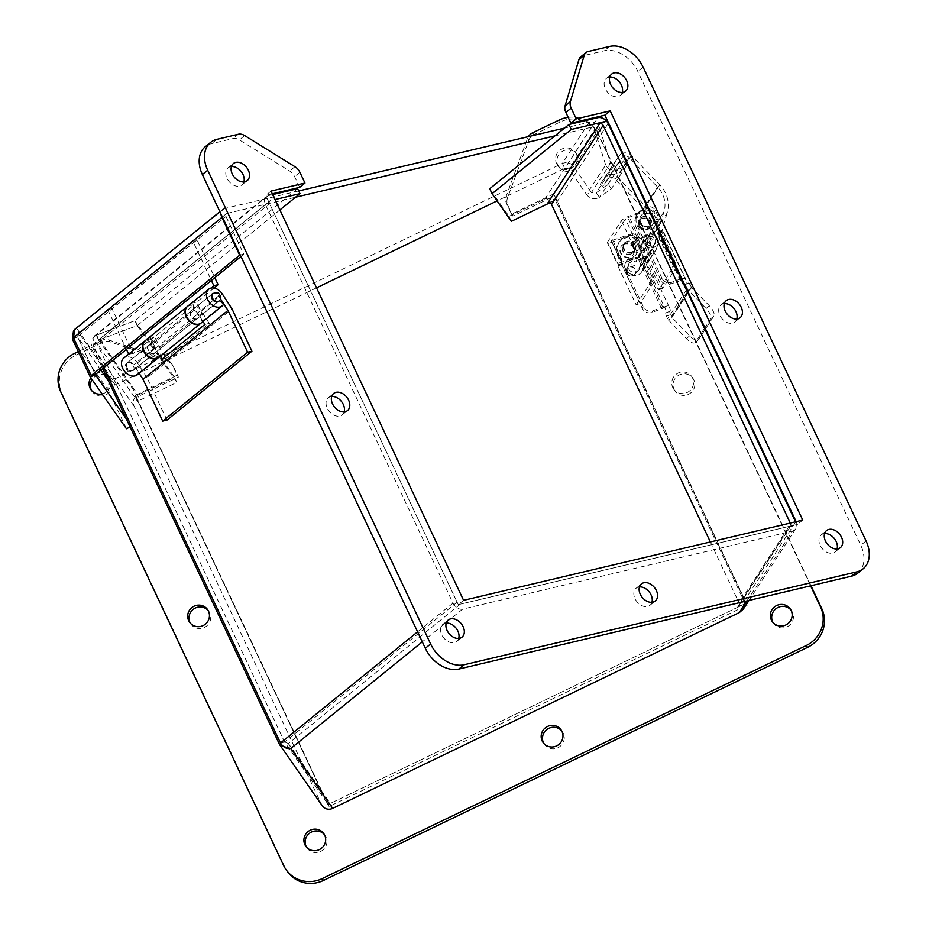 <?xml version="1.0" encoding="UTF-8"?>
<svg xmlns="http://www.w3.org/2000/svg" width="929" height="929" viewBox="0 0 929 929"><rect width="100%" height="100%" fill="white"/><g stroke="black" fill="none" stroke-linecap="round" stroke-linejoin="round"><path stroke-width="0.7" stroke-dasharray="4.64 3.48" d="M705.053 329.54L698.562 339.491A9.778 3.855 48.4 0 1 698.294 339.805A9.778 3.855 48.4 0 1 689.632 335.822L671.957 317.532L691.606 287.421L709.268 305.711A9.778 3.855 48.4 0 1 713.855 316.046L705.459 328.912M691.606 287.421A1.219 1.115 -146.9 0 1 691.362 287.073L690.166 284.529L686.09 286.051L687.286 288.582A5.911 5.4 -146.9 0 0 688.435 290.243L706.098 308.533A9.778 3.855 48.4 0 1 710.685 318.856L704.902 327.716M704.496 328.343L695.38 342.313A9.778 3.855 48.4 0 1 695.113 342.627A9.778 3.855 48.4 0 1 686.45 338.644L668.787 320.366A5.911 5.4 33.1 0 1 667.637 318.693L666.441 316.162L670.529 314.652L671.725 317.195A1.219 1.115 33.1 0 0 671.957 317.532M686.09 286.051A2.741 0.917 -110.4 0 0 684.522 284.413L688.61 282.904A2.741 0.917 -110.4 0 0 688.424 283.055L684.348 284.576M690.166 284.529A2.741 0.917 -110.4 0 0 688.61 282.904M641.962 260.062L642.833 258.715A3.054 2.787 -146.9 0 1 639.024 254.36A3.054 2.787 -146.9 0 1 640.313 253.338L639.268 254.941A3.054 2.787 33.1 0 0 638.444 259.505L641.962 260.062A5.911 1.347 154.8 0 0 645.806 257.298L646.689 255.998L647.385 256.729L643.309 258.239L642.613 257.519L641.718 258.819L664.096 306.361L663.457 307.336A3.054 1.034 69.6 0 1 663.666 307.162A3.054 1.034 69.6 0 1 665.547 309.322A3.054 1.034 69.6 0 1 665.988 312.713L669.995 311.308A2.741 0.917 69.6 0 0 670.529 314.652M670.064 311.203A3.054 1.034 -110.4 0 0 669.008 306.605L666.883 306.071A5.911 1.347 -25.2 0 1 661.645 308.8L651.844 312.446A7.351 6.712 -146.9 0 1 642.311 308.382L617.715 256.114A14.667 13.401 -146.9 0 1 618.377 243.293A14.667 13.401 -146.9 0 1 624.578 238.381L627.76 237.197A6.097 5.574 -146.9 0 1 635.668 240.576L640.824 251.527A2.741 2.497 -146.9 0 1 639.547 254.836L639.268 254.941M647.385 256.729L662.632 288.385L676.951 266.495L661.924 232.587L657.848 234.096L658.08 235.594L662.156 234.073M681.747 278.526A5.911 1.347 -25.2 0 1 685.265 278.096L662.946 230.636A5.911 1.347 154.8 0 1 662.818 231.216L661.924 232.587M682.107 279.269L685.265 278.096L685.718 279.873A3.054 1.034 -110.4 0 0 688.064 283.473A3.054 1.034 -110.4 0 0 688.273 283.299L688.424 283.055M665.988 312.713L665.919 312.818A2.741 0.917 -110.4 0 0 666.441 316.162M663.666 307.162L667.394 305.78L663.457 307.336M684.069 284.936A3.054 1.034 69.6 0 1 683.988 284.982A3.054 1.034 69.6 0 1 682.188 283.043A3.054 1.034 69.6 0 1 681.572 279.629M662.946 230.636A5.911 1.347 154.8 0 0 661.274 230.45L658.08 229.382M676.707 264.997L672.631 266.518L658.08 235.594M662.714 288.315L658.638 289.825L672.863 268.005L676.951 266.495M643.309 258.239L657.86 289.174L661.936 287.653M672.631 266.518L672.863 268.005M658.638 289.825L657.86 289.174M681.561 279.594L681.027 280.407L658.649 232.865L657.848 234.096M647.432 207.074A6.097 5.574 33.1 0 0 647.397 207.086L644.227 208.27A14.667 13.401 33.1 0 0 638.014 213.171A14.667 13.401 33.1 0 0 637.364 226.002L643.634 239.322A7.327 6.7 -146.9 0 1 644.529 237.081A7.327 6.7 -146.9 0 1 651.02 234.259A7.327 6.7 -146.9 0 1 657.14 238.683A7.327 6.7 -146.9 0 1 656.815 245.093A7.327 6.7 -146.9 0 1 647.141 246.789L661.959 278.27L660.821 280.001A7.351 6.712 -146.9 0 0 670.355 284.065L681.027 280.407M681.154 278.735L671.493 282.335A7.351 6.712 33.1 0 1 661.959 278.27M657.709 228.929A3.054 2.787 -146.9 0 1 657.314 228.081A9.778 8.93 33.1 0 1 656.594 229.451L655.595 230.973A9.778 8.93 33.1 0 0 656.037 222.426L651.984 213.809A4.854 4.424 33.1 0 0 645.701 211.127L646.689 209.617L628.887 216.236A6.724 1.533 154.8 0 0 621.455 220.73L607.508 242.109A6.724 1.533 154.8 0 0 607.357 242.759A6.724 1.533 154.8 0 0 611.956 242.19L629.757 235.571A4.854 4.424 -146.9 0 1 636.051 238.254L640.104 246.859A9.778 8.93 -146.9 0 1 639.663 255.417A9.778 8.93 -146.9 0 1 635.529 258.68L622.07 263.685A6.724 1.533 -25.2 0 1 617.471 264.266A6.724 1.533 -25.2 0 1 617.622 263.604L636.516 257.17L635.529 258.68M657.302 226.56A3.054 2.787 -146.9 0 1 658.905 224.83L658.057 226.455A2.741 2.497 -146.9 0 0 659.218 225.538L660.345 223.808A2.741 2.497 33.1 0 0 660.473 221.416L655.317 210.465A6.097 5.574 33.1 0 0 648.047 206.888M660.345 223.808A2.741 2.497 33.1 0 1 659.184 224.725L658.905 224.83M653.401 217.816A7.327 6.7 -146.9 0 1 653.064 224.226A7.327 6.7 -146.9 0 1 643.263 225.828A7.327 6.7 -146.9 0 1 640.789 216.213A7.327 6.7 -146.9 0 1 647.281 213.38A7.327 6.7 -146.9 0 1 653.401 217.816M658.649 232.865L661.274 230.45M626.541 272.871A5.086 4.645 33.1 0 0 635.285 273.985A5.086 4.645 33.1 0 0 633.566 267.32A5.086 4.645 33.1 0 0 626.541 272.871M624.242 243.874A7.327 6.7 33.1 0 0 621.141 246.324A7.327 6.7 33.1 0 0 623.626 255.939A7.327 6.7 33.1 0 0 633.427 254.337A7.327 6.7 33.1 0 0 632.579 246.139A7.327 6.7 33.1 0 0 624.242 243.874M664.096 306.361L652.89 310.843A7.351 6.712 -146.9 0 1 643.356 306.779L618.76 254.511A14.667 13.401 -146.9 0 1 619.422 241.691A14.667 13.401 -146.9 0 1 625.623 236.779L628.794 235.606A6.097 5.574 -146.9 0 1 636.713 238.974L641.869 249.936A2.741 2.497 -146.9 0 1 640.58 253.245L639.547 254.836M642.833 258.715L640.371 259.632L641.718 258.819M660.821 280.001L636.226 227.733A14.667 13.401 -146.9 0 1 636.888 214.913A14.667 13.401 -146.9 0 1 643.089 210L646.27 208.816A6.097 5.574 -146.9 0 1 654.179 212.195L659.335 223.146A2.741 2.497 -146.9 0 1 659.218 225.538M657.233 226.839A3.054 2.787 33.1 0 0 660.31 231.936M640.406 223.947A6.108 5.586 33.1 0 0 650.915 225.282A6.108 5.586 33.1 0 0 648.848 217.27A6.108 5.586 33.1 0 0 640.406 223.947M647.432 238.347A5.086 4.645 33.1 0 0 647.002 246.708A5.086 4.645 33.1 0 0 653.215 239.914A5.086 4.645 33.1 0 0 647.432 238.347M647.141 246.789L643.634 239.322M657.337 238.381A7.327 6.7 -146.9 0 1 657 244.791A7.327 6.7 -146.9 0 1 647.211 246.394A7.327 6.7 -146.9 0 1 644.726 236.779A7.327 6.7 -146.9 0 1 651.217 233.957A7.327 6.7 -146.9 0 1 657.337 238.381M643.565 239.427A7.327 6.7 33.1 0 0 647.072 246.882M651.844 214.982A7.327 6.7 -146.9 0 1 653.656 217.409A7.327 6.7 -146.9 0 1 654.341 220.266M654.237 221.532A7.327 6.7 -146.9 0 1 653.331 223.819A7.327 6.7 -146.9 0 1 643.53 225.422A7.327 6.7 -146.9 0 1 641.045 215.807A7.327 6.7 -146.9 0 1 650.764 214.146M627.586 271.268A5.086 4.645 -146.9 0 1 634.6 265.717A5.086 4.645 -146.9 0 1 631.825 274.345A5.086 4.645 -146.9 0 1 627.586 271.268M623.986 244.269A7.327 6.7 33.1 0 0 620.886 246.719A7.327 6.7 33.1 0 0 623.359 256.334A7.327 6.7 33.1 0 0 633.16 254.732A7.327 6.7 33.1 0 0 632.324 246.533A7.327 6.7 33.1 0 0 623.986 244.269M630.861 254.116A6.108 5.586 -146.9 0 1 623.208 245.395A6.108 5.586 -146.9 0 1 631.372 244.06A6.108 5.586 -146.9 0 1 630.861 254.116M639.233 225.747A6.108 5.586 33.1 0 0 649.743 227.082A6.108 5.586 33.1 0 0 647.676 219.07A6.108 5.586 33.1 0 0 639.233 225.747M648.5 236.709A5.086 4.645 -146.9 0 1 654.864 243.967A5.086 4.645 -146.9 0 1 648.07 245.082A5.086 4.645 -146.9 0 1 648.5 236.709M632.115 252.177A6.108 5.586 -146.9 0 1 624.474 243.456A6.108 5.586 -146.9 0 1 632.637 242.121A6.108 5.586 -146.9 0 1 632.115 252.177M646.294 242.794A4.889 4.471 33.1 0 0 654.701 243.862A4.889 4.471 33.1 0 0 653.041 237.452A4.889 4.471 33.1 0 0 646.294 242.794M626.564 273.045A4.889 4.471 33.1 0 0 634.971 274.101A4.889 4.471 33.1 0 0 633.311 267.691A4.889 4.471 33.1 0 0 626.564 273.045M642.357 270.502L656.443 248.926A9.29 8.489 -146.9 0 1 655.7 250.365A9.29 8.489 -146.9 0 1 643.274 252.409A9.29 8.489 -146.9 0 1 640.127 240.216A9.29 8.489 -146.9 0 1 651.136 237.418L637.05 259.005A9.29 8.489 33.1 0 0 626.053 261.804A9.29 8.489 33.1 0 0 629.2 273.985A9.29 8.489 33.1 0 0 641.614 271.953A9.29 8.489 33.1 0 0 642.357 270.502L653.006 234.596L667.092 213.008A29.484 26.941 33.1 0 0 659.741 184.836L631.418 155.433A8.256 7.537 33.1 0 0 622.778 153.204M637.05 259.005L635.993 261.932A5.899 5.4 33.1 0 0 630.872 271.396A5.899 5.4 33.1 0 0 639.454 268.493L653.54 246.905A5.899 5.4 -146.9 0 1 644.958 249.808A5.899 5.4 -146.9 0 1 650.079 240.344L651.136 237.418M656.443 248.926L667.092 213.008M622.186 153.424A8.256 7.537 33.1 0 0 619.968 154.876L614.324 162.703L616.856 164.781L622.151 157.431A4.889 4.471 -146.9 0 1 623.58 156.397M624.183 156.177A4.889 4.471 -146.9 0 1 629.235 157.628L657.546 187.019A26.117 23.864 -146.9 0 1 663.933 211.882L658.696 229.533M658.615 229.823L653.551 246.917M639.466 268.493L649.859 233.469A26.117 23.864 33.1 0 0 643.472 208.595L615.161 179.216A4.889 4.471 33.1 0 0 608.077 179.018L602.77 186.369L600.239 184.279L605.882 176.464A8.256 7.537 -146.9 0 1 617.344 177.021L645.667 206.424A29.484 26.941 -146.9 0 1 653.006 234.596M650.079 240.344L635.993 261.932M663.933 211.882L649.859 233.469M608.077 179.018L622.151 157.431M616.856 164.781L602.77 186.369M600.239 184.279L614.324 162.703M619.968 154.876L605.882 176.464M631.418 155.433L617.344 177.021M622.024 264.986L622.535 264.208L621.64 262.071L611.445 240.646L625.38 219.267L655.073 280.512L640.127 303.435L622.024 264.986L618.099 266.449L618.598 265.671L617.704 263.534L607.508 242.109M618.099 266.449L636.191 304.898L640.127 303.435M636.191 304.898L651.136 281.975L655.073 280.512M651.136 281.975L633.044 243.526L636.98 242.063M633.044 243.526L632.463 244.362L631.569 242.225A6.724 1.533 -25.2 0 1 639.001 237.731L652.46 232.726A9.778 8.93 33.1 0 0 656.594 229.451M621.455 220.73L631.569 242.225L635.506 240.774L638.002 239.252L627.888 217.758L625.38 219.267M627.888 217.758L645.701 211.127M629.757 235.571L630.745 234.05L611.445 240.646M638.002 239.252L651.461 234.247A9.778 8.93 33.1 0 0 655.595 230.973M638.606 226.397A6.41 5.864 -146.9 0 1 647.467 219.383A6.41 5.864 -146.9 0 1 643.96 230.276A6.41 5.864 -146.9 0 1 638.606 226.397M630.745 234.05A4.854 4.424 -146.9 0 1 637.039 236.732L641.091 245.349A9.778 8.93 -146.9 0 1 640.65 253.896A9.778 8.93 -146.9 0 1 636.516 257.17M634.971 245.105A6.41 5.864 33.1 0 0 623.951 243.712A6.41 5.864 33.1 0 0 626.123 252.119A6.41 5.864 33.1 0 0 634.971 245.105M633.984 246.626A6.41 5.864 33.1 0 0 622.953 245.233A6.41 5.864 33.1 0 0 625.124 253.64A6.41 5.864 33.1 0 0 633.984 246.626M657.604 227.222A9.778 8.93 33.1 0 0 657.035 220.905L652.982 212.288A4.854 4.424 33.1 0 0 646.689 209.617M639.605 224.876A6.41 5.864 -146.9 0 1 648.454 217.862A6.41 5.864 -146.9 0 1 644.947 228.755A6.41 5.864 -146.9 0 1 639.605 224.876M166.976 420.094L147.084 377.813L232.018 308.927M219.36 300.671L219.198 300.543A4.889 3.495 -129 0 1 218.524 301.368L197.459 318.45A4.889 3.495 51 0 0 198.121 317.625L219.198 300.543M218.524 301.368L133.056 370.683L127.749 371.24C124.707 367.652 124.428 364.934 126.89 363.088A4.889 3.495 51 0 0 126.785 368.43A4.889 3.495 51 0 0 131.999 371.194A4.889 3.495 51 0 0 133.056 370.683A4.889 3.495 51 0 0 133.161 365.341A4.889 3.495 51 0 0 127.947 362.577A4.889 3.495 51 0 0 126.89 363.088L212.369 293.785A4.889 3.495 -129 0 1 218.582 295.956L220.521 298.941M144.97 340.885A10.753 7.687 -129 0 1 158.476 345.82L163.492 353.554M165.385 356.469L166.442 358.106L209.257 323.397L201.279 311.099A10.753 7.687 51 0 0 187.612 306.303M147.084 377.813L137.411 362.902A10.753 7.687 51 0 0 123.731 358.106M137.271 374.817A10.753 7.687 51 0 0 138.793 372.889L134.252 369.428A4.889 3.495 -129 0 1 133.579 370.253A4.889 3.495 -129 0 1 127.784 368.662A4.889 3.495 -129 0 1 127.424 362.658A4.889 3.495 -129 0 1 133.637 364.842L139.129 373.307M218.582 295.956L197.517 313.038L203.01 321.504M160.194 356.225L154.702 347.76A4.889 3.495 51 0 0 148.489 345.576A4.889 3.495 51 0 0 148.849 351.58A4.889 3.495 51 0 0 154.644 353.171A4.889 3.495 51 0 0 155.317 352.346L159.858 355.807A10.753 7.687 -129 0 1 158.511 357.584M197.517 313.038A4.889 3.495 51 0 0 191.304 310.867A4.889 3.495 51 0 0 191.664 316.859A4.889 3.495 51 0 0 197.459 318.45M223.738 304.015L202.673 321.097L198.121 317.625M201.152 323.013A10.753 7.687 51 0 0 202.673 321.097M209.257 323.397L204.903 324.418M162.087 359.14L166.442 358.106M138.793 372.889L159.858 355.807M134.252 369.428L155.317 352.346M158.685 357.456A10.753 7.687 51 0 0 159.765 347.237L154.574 336.217L133.172 353.577L111.991 308.579L196.936 239.694L214.808 277.678M213.984 288.048L196.704 302.053L201.895 313.073A10.753 7.687 -129 0 1 200.978 323.141M196.936 239.694L192.651 240.716L211.359 280.465M111.991 308.579L107.706 309.589L192.651 240.716M128.655 354.112L133.172 353.577M107.706 309.589L126.425 349.35M128.887 354.588L150.289 337.227L154.574 336.217M150.289 337.227L155.48 348.259A4.889 3.495 -129 0 1 154.992 352.892A4.889 3.495 -129 0 1 149.197 351.301A4.889 3.495 -129 0 1 148.826 345.298A4.889 3.495 -129 0 1 151.543 344.833L151.113 339.712A10.753 7.687 51 0 0 145.133 340.746M187.437 306.442A10.753 7.687 -129 0 1 193.244 305.548L151.113 339.712M193.244 305.548L193.685 310.669A4.889 3.495 51 0 0 190.956 311.134A4.889 3.495 51 0 0 191.328 317.137A4.889 3.495 51 0 0 197.122 318.728A4.889 3.495 51 0 0 197.61 314.095L192.419 303.063L196.704 302.053M192.419 303.063L210.825 288.141M193.685 310.669L151.543 344.833M585.642 120.561A29.333 28.532 145 0 1 595.245 129.108A29.333 28.532 145 0 1 597.614 133.207L810.611 585.851M568.188 117.368A29.333 28.532 145 0 1 584.515 119.98M78.291 351.58L101.4 340.444A9.778 9.511 145 0 1 108.821 339.979L166.593 359.639A9.778 9.511 145 0 1 172.028 364.482L177.102 375.246L135.239 395.406L327.809 804.642L746.01 603.281L553.429 194.033L511.577 214.193L506.502 203.428A9.778 9.511 145 0 1 506.224 196.1L527.556 138.34A9.778 9.511 145 0 1 528.392 136.633M556.576 163.539A10.985 10.695 -35 0 0 572.589 167.534A10.985 10.695 -35 0 0 575.469 152.472A10.985 10.695 -35 0 0 556.576 163.539M672.782 387.556A10.985 10.695 -35 0 0 688.807 391.55A10.985 10.695 -35 0 0 691.675 376.489A10.985 10.695 -35 0 0 672.782 387.556M102.085 393.931A10.985 10.695 -35 0 0 108.972 377.104A10.985 10.695 -35 0 0 90.798 377.801M810.994 585.758L598.915 135.053A29.333 28.532 -35 0 0 596.546 130.966A29.333 28.532 -35 0 0 560.35 121.931L533.896 134.67A9.778 9.511 -35 0 0 528.856 140.186L507.513 197.947A9.778 9.511 -35 0 0 507.803 205.286L512.866 216.051L554.729 195.891L747.299 605.127L329.098 806.5L136.528 397.252L178.391 377.104L173.328 366.34A9.778 9.511 -35 0 0 167.882 361.486L110.11 341.826A9.778 9.511 -35 0 0 102.701 342.302L76.236 355.041A29.333 28.532 -35 0 0 61.999 393.594L284.913 867.326A29.333 28.532 -35 0 0 287.293 871.425M512.866 216.051L511.577 214.193M554.729 195.891L553.429 194.033M747.299 605.127L746.01 603.281M329.098 806.5L327.809 804.642M136.528 397.252L135.239 395.406M178.391 377.104L177.102 375.246M557.864 165.385A10.985 10.695 -35 0 0 573.89 169.38A10.985 10.695 -35 0 0 576.758 154.33A10.985 10.695 -35 0 0 557.864 165.385M543.779 743.397A10.985 10.695 -35 0 0 559.502 746.823A10.985 10.695 -35 0 0 561.685 730.868M674.071 389.402A10.985 10.695 -35 0 0 690.096 393.397A10.985 10.695 -35 0 0 692.976 378.347A10.985 10.695 -35 0 0 674.071 389.402M306.465 847.097A10.985 10.695 -35 0 0 322.2 850.523A10.985 10.695 -35 0 0 324.384 834.579M190.259 623.08A10.985 10.695 -35 0 0 205.994 626.506A10.985 10.695 -35 0 0 208.166 610.562M91.657 390.586A10.985 10.695 -35 0 0 107.381 394.012A10.985 10.695 -35 0 0 110.261 378.951A10.985 10.695 -35 0 0 92.099 379.647M772.974 622.465A10.985 10.695 -35 0 0 788.698 625.891A10.985 10.695 -35 0 0 790.881 609.947M857.827 573.112A29.333 20.972 51 0 0 860.777 545.265L637.851 71.533A29.333 20.972 51 0 0 604.28 50.758L582.82 55.833A9.778 6.991 51 0 0 580.718 56.855M299.649 187.368L294.586 176.603A9.778 6.991 51 0 0 289.627 171.006L239.334 139.884A9.778 6.991 51 0 0 233.098 138.56L211.638 143.635A29.333 20.972 51 0 0 205.321 146.689M796.165 521.657L797.454 524.409L458.276 604.64L265.706 195.404L272.302 193.836M243.874 181.933A10.985 7.862 -129 0 1 241.912 184.929A10.985 7.862 -129 0 1 228.894 181.341A10.985 7.862 -129 0 1 228.069 167.859A10.985 7.862 -129 0 1 231.414 166.558M651.926 602.306A10.985 7.862 -129 0 1 649.963 605.302A10.985 7.862 -129 0 1 636.934 601.713A10.985 7.862 -129 0 1 636.121 588.231A10.985 7.862 -129 0 1 639.466 586.931M344.148 411.872A10.985 7.862 -129 0 1 342.186 414.88A10.985 7.862 -129 0 1 329.156 411.292A10.985 7.862 -129 0 1 328.343 397.809A10.985 7.862 -129 0 1 331.688 396.497M837.052 548.934A10.985 7.862 -129 0 1 835.09 551.942A10.985 7.862 -129 0 1 822.06 548.354A10.985 7.862 -129 0 1 821.248 534.872A10.985 7.862 -129 0 1 824.592 533.571M736.778 318.995A10.985 7.862 -129 0 1 734.816 322.003A10.985 7.862 -129 0 1 721.798 318.415A10.985 7.862 -129 0 1 720.974 304.933A10.985 7.862 -129 0 1 724.318 303.62M622.233 92.435A10.985 7.862 -129 0 1 620.27 95.432A10.985 7.862 -129 0 1 607.241 91.843A10.985 7.862 -129 0 1 606.428 78.361A10.985 7.862 -129 0 1 609.772 77.061M458.694 638.444A10.985 7.862 -129 0 1 456.731 641.44A10.985 7.862 -129 0 1 443.702 637.851A10.985 7.862 -129 0 1 442.889 624.369A10.985 7.862 -129 0 1 446.234 623.069M271.013 191.095L265.706 195.404M463.583 600.331L458.276 604.64M802.761 520.101L797.454 524.409M126.437 428.745L108.658 390.981A8.442 8.222 145 0 1 112.769 379.88L562.393 163.376L564.727 168.335L497.085 200.908M316.534 287.839L115.103 384.838A2.81 2.741 -35 0 0 113.733 388.543L131.5 426.306L130.118 426.968M240.251 255.022L243.77 254.186L226.002 216.434A2.81 2.009 -129 0 1 226.281 213.751A2.81 2.009 -129 0 1 226.885 213.461L295.573 197.215M554.927 135.866L591.564 127.203L589.218 122.245L564.53 128.086M298.708 190.956L224.551 208.502A8.442 6.038 51 0 0 222.739 209.385A8.442 6.038 51 0 0 220.986 214.065M73.461 330.979L76.735 328.367L79.081 333.325L77.56 336.809L79.081 333.325L78.338 333.732L226.281 213.751M569.036 168.892L564.727 168.335L591.564 127.203L594.56 129.758L605.662 164.967L610.632 163.121L599.519 127.912L594.56 129.758L569.036 168.892L574.006 167.046C571.219 163.016 567.352 161.797 562.393 163.376L589.218 122.245C593.736 121.327 597.173 123.22 599.519 127.912L574.006 167.046L591.448 192.524L586.478 194.37L569.036 168.892M240.948 256.485L243.77 254.186M73.449 337.773L77.56 336.809L95.327 374.561L77.56 336.809L226.002 216.434M224.551 208.502L74.784 329.354M131.5 426.306L126.298 418.863M73.832 338.597L77.56 336.809L100.831 370.102M617.286 170.019C612.432 171.946 608.553 170.251 605.662 164.967L586.478 194.37C589.834 198.957 594.165 199.944 599.484 197.32L596.244 192.802L591.448 192.524L610.632 163.121L614.046 165.501L617.286 170.019L626.715 165.292L611.398 188.761L599.484 197.32L617.286 170.019M626.715 165.292L623.475 160.775L614.046 165.501L596.244 192.802L608.158 184.244L611.398 188.761M608.158 184.244L623.475 160.775M322.258 805.78A8.442 8.222 145 0 1 321.573 804.607L134.02 406.054A8.442 8.222 145 0 1 138.131 394.941L174.536 377.418L176.87 382.376L140.465 399.911A2.81 2.741 -35 0 0 139.095 403.604L326.636 802.168A2.81 2.741 -35 0 0 330.341 803.422L744.756 603.873L737.777 606.416L789.371 527.324L796.443 524.641L460.331 604.152A2.81 2.009 -129 0 1 457.103 602.155L269.561 203.602A2.81 2.009 -129 0 1 269.84 200.931A2.81 2.009 -129 0 1 270.444 200.629L274.996 199.561M272.661 194.591L268.109 195.671A8.442 6.038 51 0 0 266.298 196.553A8.442 6.038 51 0 0 265.45 204.566L452.992 603.13A8.442 6.038 51 0 0 462.665 609.11L792.483 531.098L795.619 528.938L796.443 524.641M789.371 527.324A2.81 2.566 33.1 0 0 790.695 523.921L790.277 523.05M795.538 521.808L795.654 522.075A8.442 7.711 -146.9 0 1 796.397 524.711M737.777 606.416A2.81 2.566 33.1 0 0 739.101 603.014L790.695 523.921M744.803 603.804A8.442 7.711 33.1 0 0 744.059 601.168L556.517 202.615A8.442 7.711 33.1 0 0 554.927 200.292L547.901 202.905M710.36 541.955L739.101 603.014M744.756 603.873L743.339 609.076M460.331 604.152L288.454 743.525L284.599 742.05L288.454 743.525L290.789 748.484M326.869 802.563L284.599 742.05L97.057 343.486L284.599 742.05L280.964 743.804M103.851 367.652L92.946 344.462L265.45 204.566M134.02 406.054L91.983 345.936C89.881 342.604 91.309 338.98 96.244 335.044L134.868 320.679L94.212 336.089L92.946 344.462L97.057 343.486L98.579 340.014L137.202 325.649L134.868 320.679L297.64 188.692M279.884 209.942L137.202 325.649L97.766 340.467L269.84 200.931M554.927 200.292L549.678 202.859M176.87 382.376L137.19 325.649L134.856 320.691L174.536 377.418M270.444 200.629L98.579 340.002L96.244 335.044L98.579 340.002L97.057 343.486L91.983 345.936L102.654 368.616M280.488 743.014L284.599 742.039L326.636 802.168M511.356 221.311L509.022 216.352L489.711 188.75M509.022 216.352L544.789 199.131C548.609 197.517 551.965 197.935 554.88 200.362M695.38 342.313L698.562 339.491M713.855 316.046L710.685 318.856M709.268 305.711L706.098 308.533M691.362 287.073L671.725 317.195M689.632 335.822L686.45 338.644M688.435 290.243L687.762 291.288M687.355 291.903L668.787 320.366M669.008 306.605L645.806 257.298M662.818 231.216L685.718 279.873M665.919 312.818L669.995 311.308M687.286 288.582L686.821 289.291M686.415 289.918L667.637 318.693M688.273 283.299L684.185 284.808M661.645 308.8L638.444 259.505M670.355 284.065L671.493 282.335M646.607 256.067L642.531 257.588M652.89 310.843L651.844 312.446M657.848 232.854L680.214 280.395M662.749 307.185L640.371 259.632M644.227 208.27L643.089 210M636.226 227.733L637.364 226.002M647.397 207.086L646.27 208.816M655.317 210.465L654.179 212.195M660.473 221.416L659.335 223.146M659.184 224.725L658.057 226.455M642.311 308.382L643.356 306.779M618.76 254.511L617.715 256.114M640.824 251.527L641.869 249.936M635.668 240.576L636.713 238.974M627.76 237.197L628.794 235.606M624.578 238.381L625.623 236.779M643.472 208.595L646.189 204.426M646.596 203.811L657.546 187.019M629.235 157.628L626.692 161.53M626.285 162.145L615.161 179.216M659.741 184.836L645.667 206.424M618.598 265.671L622.535 264.208M632.544 244.304L636.47 242.841M612.943 240.669L623.057 262.175M622.07 263.685L611.956 242.19M639.001 237.731L628.887 216.236M656.037 222.426L657.035 220.905M652.982 212.288L651.984 213.809M652.46 232.726L651.461 234.247M640.104 246.859L641.091 245.349M637.039 236.732L636.051 238.254M212.904 293.343A4.889 3.495 -129 0 1 213.949 292.844A4.889 3.495 -129 0 1 219.163 295.596A4.889 3.495 -129 0 1 219.058 300.938M201.279 311.099L222.345 294.017M137.411 362.902L158.476 345.82M154.702 347.76L133.637 364.842M201.895 313.073L159.765 347.237M155.48 348.259L197.61 314.095M101.4 340.444L102.701 342.302M76.236 355.041L74.947 353.183M61.999 393.594L60.699 391.748M284.913 867.326L283.624 865.48M598.915 135.053L597.614 133.207M560.35 121.931L559.049 120.085M533.896 134.67L532.596 132.824M528.856 140.186L527.556 138.34M507.513 197.947L506.224 196.1M507.803 205.286L506.502 203.428M173.328 366.34L172.028 364.482M167.882 361.486L166.593 359.639M110.11 341.826L108.821 339.979M582.82 55.833L588.127 51.525M609.587 46.45L604.28 50.758M643.158 67.225L637.851 71.533M866.083 540.957L860.777 545.265M216.945 139.327L211.638 143.635M238.405 134.252L233.098 138.56M244.641 135.576L239.334 139.884M294.946 166.697L289.627 171.006M299.893 172.295L294.586 176.603M115.103 384.838L79.081 333.325L226.885 213.461M113.733 388.543L108.53 381.111M112.769 379.88L76.735 328.367M108.658 390.981L72.485 339.248M288.454 743.525L330.341 803.422M457.103 602.155L284.599 742.039M746.951 600.912L792.483 531.098M462.665 609.11L422.289 641.858M452.992 603.13L417.574 631.848M268.109 195.671L96.244 335.044L138.131 394.941M139.095 403.604L97.057 343.486L269.561 203.602M744.059 601.168L795.654 522.075M556.517 202.615L608.112 123.511M98.579 340.014L140.465 399.911M279.524 744.489L321.573 804.607M544.789 199.131L597.939 117.646M695.113 342.627L698.294 339.805M688.064 283.473L683.988 284.982M662.632 288.385L658.556 289.894M646.689 255.998L642.613 257.519M681.05 280.291L658.673 232.749M638.014 213.171L636.888 214.913M657.616 225.852L656.489 227.582M639.024 254.36L637.979 255.963M640.696 253.919L641.742 252.328M619.422 241.691L618.377 243.293M627.807 266.832L626.761 268.423M636.33 272.383L635.285 273.985M640.685 218.605L639.512 220.405M650.915 225.282L649.743 227.082M646.352 238.416L645.283 240.042M654.864 243.967L653.795 245.604M633.45 252.073L634.704 250.133M623.208 245.395L624.474 243.456M646.514 238.521L626.785 268.76M654.701 243.862L634.971 274.101M641.614 271.953L655.7 250.365M626.053 261.804L640.127 240.216M642.961 242.063L628.875 263.65M652.855 248.519L638.769 270.107M617.704 263.534L621.64 262.071M636.4 242.899L632.463 244.362M611.398 240.866L621.513 262.361M607.357 242.759L617.471 264.266M649.638 227.802L650.625 226.281M638.897 220.788L639.884 219.267M639.663 255.417L640.65 253.896M623.951 243.712L622.953 245.233M634.693 250.714L633.694 252.235M212.369 293.785L191.304 310.867M148.489 345.576L127.424 362.658M154.644 353.171L133.579 370.253M154.992 352.892L197.122 318.728M148.826 345.298L190.956 311.134M595.245 129.108L596.546 130.966M171.238 363.123L172.539 364.969M557.458 165.072L558.759 166.918M575.469 152.472L576.758 154.33M543.082 742.503L544.371 744.361M561.093 729.915L562.382 731.762M673.664 389.088L674.965 390.935M691.675 376.489L692.976 378.347M305.769 846.203L307.069 848.061M323.78 833.615L325.08 835.461M189.562 622.198L190.863 624.044M207.573 609.598L208.862 611.445M90.961 389.704L92.25 391.55M108.972 377.104L110.261 378.951M772.278 621.582L773.567 623.429M790.289 608.983L791.578 610.829M241.912 184.929L247.219 180.632M228.069 167.859L233.376 163.562M649.963 605.302L655.27 600.993M636.121 588.231L641.428 583.923M342.186 414.88L347.492 410.572M328.343 397.809L333.65 393.501M835.09 551.942L840.397 547.634M821.248 534.872L826.555 530.564M734.816 322.003L740.123 317.695M720.974 304.933L726.281 300.624M620.27 95.432L625.577 91.123M606.428 78.361L611.735 74.053M456.731 641.44L462.038 637.131M442.889 624.369L448.196 620.061M222.739 209.385L219.871 211.707M790.567 526.383L738.973 605.476M94.212 336.089L266.298 196.553M795.619 528.938L748.995 600.424"/><path stroke-width="1.39" d="M705.459 328.912L705.053 329.54M704.902 327.716L704.496 328.343M658.928 230.02L681.282 278.688A5.911 1.347 -25.2 0 1 681.747 278.526M657.604 227.222A9.778 8.93 33.1 0 1 657.314 228.069A3.054 2.787 -146.9 0 1 657.302 226.56M648.047 206.888A6.097 5.574 33.1 0 0 647.432 207.074M654.341 220.266A7.327 6.7 -146.9 0 1 654.237 221.532M650.764 214.146A7.327 6.7 -146.9 0 1 651.844 214.982M622.778 153.204A8.256 7.537 33.1 0 0 622.186 153.424M623.58 156.397A4.889 4.471 -146.9 0 1 624.183 156.177M219.36 300.671L223.738 304.015A10.753 7.687 51 0 1 222.217 305.931A10.753 7.687 51 0 1 209.478 302.424A10.753 7.687 51 0 1 208.677 289.221A10.753 7.687 51 0 1 222.345 294.017L232.018 308.927L251.922 351.208L166.976 420.094L162.691 421.104L247.637 352.219L251.922 351.208M220.521 298.941L227.965 310.425L247.637 352.219M219.058 300.938L218.524 301.368A4.889 3.495 -129 0 1 212.729 299.777A4.889 3.495 -129 0 1 212.369 293.785L218.199 292.798C221.241 296.386 221.52 299.103 219.058 300.938A4.889 3.495 -129 0 1 218.001 301.449A4.889 3.495 -129 0 1 212.787 298.685A4.889 3.495 -129 0 1 212.904 293.343M163.492 353.554L165.385 356.469M139.129 373.307L143.02 379.299L162.691 421.104M144.796 341.024L123.731 358.106A10.753 7.687 51 0 0 124.532 371.298A10.753 7.687 51 0 0 137.271 374.817L158.336 357.723A10.753 7.687 -129 0 1 145.598 354.216A10.753 7.687 -129 0 1 144.796 341.024A10.753 7.687 -129 0 1 144.97 340.885M227.965 310.425L143.02 379.299M203.01 321.504L204.903 324.418L162.087 359.14L160.194 356.225M208.677 289.221L187.612 306.303A10.753 7.687 51 0 0 188.413 319.506A10.753 7.687 51 0 0 201.152 323.013L222.217 305.931M214.808 277.678L218.106 284.692L213.984 288.048M211.359 280.465L213.833 285.702L218.106 284.692M126.425 349.35L128.655 354.112M187.263 306.582L145.133 340.746A10.753 7.687 51 0 0 145.934 353.937A10.753 7.687 51 0 0 158.685 357.456L200.815 323.292A10.753 7.687 -129 0 1 188.064 319.773A10.753 7.687 -129 0 1 187.263 306.582A10.753 7.687 -129 0 1 187.437 306.442M210.825 288.141L213.833 285.702M810.611 585.851L820.539 606.939A29.333 28.532 145 0 1 806.291 645.492L322.189 878.602A29.333 28.532 145 0 1 285.993 869.567A29.333 28.532 145 0 1 283.624 865.48L60.699 391.748A29.333 28.532 145 0 1 74.947 353.183L78.291 351.58M528.392 136.633A9.778 9.511 145 0 1 532.596 132.824L559.049 120.085A29.333 28.532 145 0 1 568.188 117.368M584.515 119.98A29.333 28.532 145 0 1 585.642 120.561M542.188 740.97A10.985 10.695 -35 0 0 558.213 744.965A10.985 10.695 -35 0 0 561.093 729.915A10.985 10.695 -35 0 0 542.188 740.97M304.886 844.67A10.985 10.695 -35 0 0 320.911 848.676A10.985 10.695 -35 0 0 323.78 833.615A10.985 10.695 -35 0 0 304.886 844.67M188.68 620.653A10.985 10.695 -35 0 0 204.694 624.66A10.985 10.695 -35 0 0 207.573 609.598A10.985 10.695 -35 0 0 188.68 620.653M90.798 377.801A10.985 10.695 -35 0 0 102.085 393.931M771.384 620.049A10.985 10.695 -35 0 0 787.409 624.044A10.985 10.695 -35 0 0 790.289 608.983A10.985 10.695 -35 0 0 771.384 620.049M285.993 869.567L287.293 871.425A29.333 28.532 -35 0 0 323.478 880.448L807.591 647.35A29.333 28.532 -35 0 0 821.84 608.797L810.994 585.758M561.685 730.868A10.985 10.695 -35 0 0 543.779 743.397M324.384 834.579A10.985 10.695 -35 0 0 306.465 847.097M208.166 610.562A10.985 10.695 -35 0 0 190.259 623.08M92.099 379.647A10.985 10.695 -35 0 0 91.657 390.586M790.881 609.947A10.985 10.695 -35 0 0 772.974 622.465M210.639 142.392L205.321 146.689A29.333 20.972 51 0 0 202.383 174.536L425.308 648.268A29.333 20.972 51 0 0 458.88 669.043L851.521 576.166A29.333 20.972 51 0 0 857.827 573.112L863.134 568.803A29.333 20.972 -129 0 1 856.828 571.869L464.186 664.746A29.333 20.972 -129 0 1 430.615 643.971L207.69 170.239A29.333 20.972 -129 0 1 210.639 142.392A29.333 20.972 -129 0 1 216.945 139.327L238.405 134.252A9.778 6.991 -129 0 1 244.641 135.576L294.946 166.697A9.778 6.991 -129 0 1 299.893 172.295L304.967 183.059L299.649 187.368L272.302 193.836M304.967 183.059L271.013 191.095L463.583 600.331L802.761 520.101L610.19 110.865L576.235 118.889L571.172 108.124A9.778 6.991 -129 0 1 570.394 101.54L584.26 55.241A9.778 6.991 -129 0 1 586.025 52.547L580.718 56.855A9.778 6.991 51 0 0 578.953 59.549L565.087 105.848A9.778 6.991 51 0 0 565.866 112.432L570.929 123.197L604.884 115.161L796.165 521.657M231.414 166.558A10.985 7.862 -129 0 1 243.015 174.501A10.985 7.862 -129 0 1 243.874 181.933M639.466 586.931A10.985 7.862 -129 0 1 651.066 594.874A10.985 7.862 -129 0 1 651.926 602.306M331.688 396.497A10.985 7.862 -129 0 1 343.289 404.44A10.985 7.862 -129 0 1 344.148 411.872M824.592 533.571A10.985 7.862 -129 0 1 836.193 541.502A10.985 7.862 -129 0 1 837.052 548.934M724.318 303.62A10.985 7.862 -129 0 1 735.919 311.563A10.985 7.862 -129 0 1 736.778 318.995M609.772 77.061A10.985 7.862 -129 0 1 621.373 85.004A10.985 7.862 -129 0 1 622.233 92.435M446.234 623.069A10.985 7.862 -129 0 1 457.834 631.012A10.985 7.862 -129 0 1 458.694 638.444M586.025 52.547A9.778 6.991 -129 0 1 588.127 51.525L609.587 46.45A29.333 20.972 -129 0 1 643.158 67.225L866.083 540.957A29.333 20.972 -129 0 1 863.134 568.803M610.19 110.865L604.884 115.161M576.235 118.889L570.929 123.197M248.322 170.193A10.985 7.862 -129 0 1 247.219 180.632A10.985 7.862 -129 0 1 234.201 177.044A10.985 7.862 -129 0 1 233.376 163.562A10.985 7.862 -129 0 1 248.322 170.193M656.373 590.565A10.985 7.862 -129 0 1 655.27 600.993A10.985 7.862 -129 0 1 642.241 597.417A10.985 7.862 -129 0 1 641.428 583.923A10.985 7.862 -129 0 1 656.373 590.565M348.596 400.132A10.985 7.862 -129 0 1 347.492 410.572A10.985 7.862 -129 0 1 334.463 406.983A10.985 7.862 -129 0 1 333.65 393.501A10.985 7.862 -129 0 1 348.596 400.132M841.5 537.206A10.985 7.862 -129 0 1 840.397 547.634A10.985 7.862 -129 0 1 827.367 544.046A10.985 7.862 -129 0 1 826.555 530.564A10.985 7.862 -129 0 1 841.5 537.206M741.226 307.255A10.985 7.862 -129 0 1 740.123 317.695A10.985 7.862 -129 0 1 727.105 314.107A10.985 7.862 -129 0 1 726.281 300.624A10.985 7.862 -129 0 1 741.226 307.255M626.68 80.695A10.985 7.862 -129 0 1 625.577 91.123A10.985 7.862 -129 0 1 612.559 87.535A10.985 7.862 -129 0 1 611.735 74.053A10.985 7.862 -129 0 1 626.68 80.695M463.141 626.703A10.985 7.862 -129 0 1 462.038 637.131A10.985 7.862 -129 0 1 449.009 633.543A10.985 7.862 -129 0 1 448.196 620.061A10.985 7.862 -129 0 1 463.141 626.703M497.085 200.908L316.534 287.839M295.573 197.215L554.927 135.866M564.53 128.086L298.708 190.956M220.986 214.065A8.442 6.038 51 0 0 221.892 217.398L239.659 255.161L240.251 255.022M130.118 426.968L126.437 428.745L90.252 377.011L72.485 339.248L73.461 330.979M239.659 255.161L91.216 375.537L95.327 374.561L240.948 256.485M219.871 211.707L74.784 329.354L73.449 337.773L91.216 375.537M126.298 418.863L95.327 374.573L90.252 377.011M72.485 339.248L73.832 338.597M274.996 199.561L299.974 193.65L297.64 188.692L272.661 194.591M790.277 523.05L603.142 125.357A2.81 2.566 -146.9 0 0 599.495 123.801L606.521 121.188A8.442 7.711 -146.9 0 1 608.112 123.511L795.538 521.808M599.495 123.801L547.901 202.905A2.81 2.566 33.1 0 1 551.547 204.461L710.36 541.955M748.995 600.424L743.339 609.076L739.333 612.571L332.675 808.381A8.442 8.222 145 0 1 322.258 805.78L279.524 744.489L102.654 368.616M417.574 631.848L280.488 743.014C283.194 747.276 286.62 749.099 290.789 748.484L280.233 745.697M280.488 743.014L103.851 367.652M299.974 193.65L279.884 209.942M549.678 202.859L511.356 221.311L492.045 193.708L571.265 129.479L606.521 121.188M492.045 193.708L489.711 188.75L568.931 124.509L571.265 129.479M606.567 121.13C603.931 118.285 601.051 117.124 597.939 117.646L568.931 124.509M280.964 743.804L279.524 744.489M687.762 291.288L687.355 291.903M686.821 289.291L686.415 289.918M646.189 204.426L646.596 203.811M626.692 161.53L626.285 162.145M323.478 880.448L322.189 878.602M807.591 647.35L806.291 645.492M821.84 608.797L820.539 606.939M856.828 571.869L851.521 576.166M464.186 664.746L458.88 669.043M430.615 643.971L425.308 648.268M207.69 170.239L202.383 174.536M571.172 108.124L565.866 112.432M570.394 101.54L565.087 105.848M584.26 55.241L578.953 59.549M108.53 381.111L100.831 370.102M221.892 217.398L73.449 337.773M739.333 612.571L746.951 600.912M422.289 641.858L290.789 748.484L332.675 808.381M551.547 204.461L603.142 125.357"/></g></svg>
